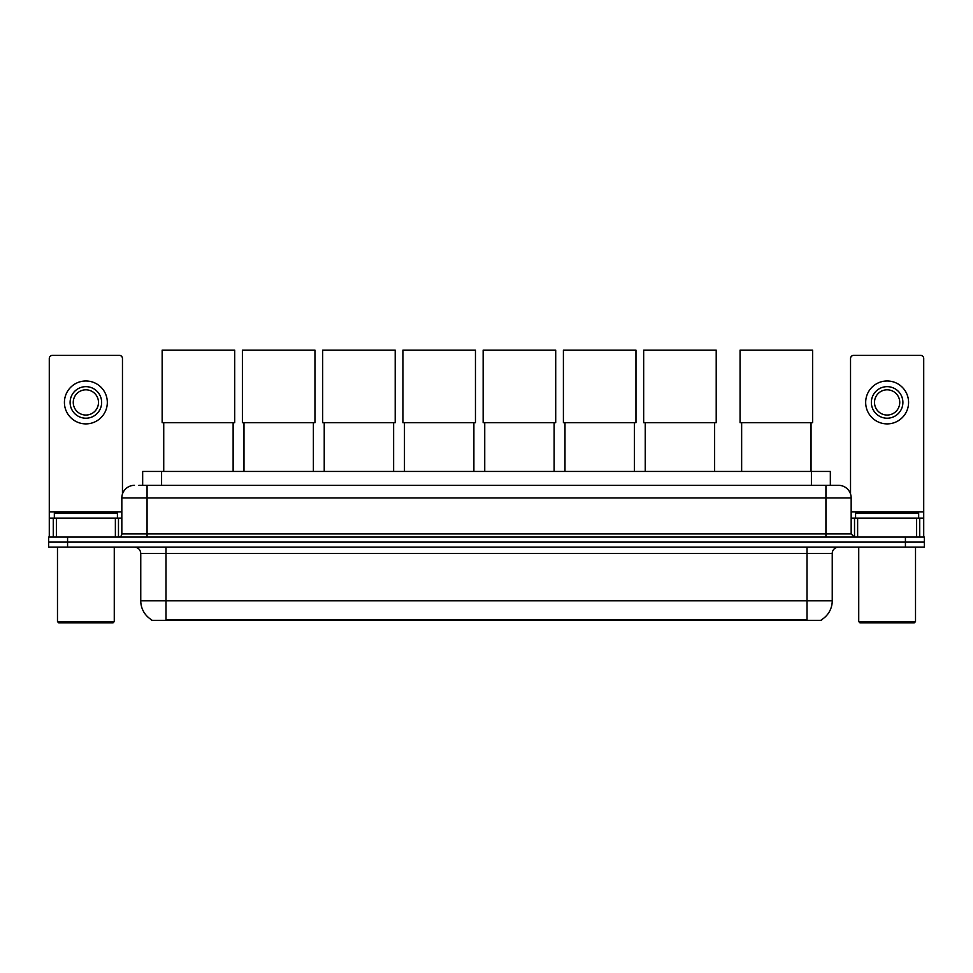<?xml version="1.0" encoding="UTF-8"?>
<svg xmlns="http://www.w3.org/2000/svg" width="973" height="973" viewBox="0 0 973 973"><rect width="100%" height="100%" fill="white"/><g stroke="black" fill="none" stroke-linecap="round" stroke-linejoin="round"><path stroke-width="1.46" d="M142.666 485.332L142.666 471.455L830.334 471.455L830.334 485.332M821.516 619.728L821.516 620.348L151.484 620.348L151.484 619.728M151.679 619.837A22.087 22.087 0 0 1 140.757 600.791L165.994 600.791L165.994 619.837L807.006 619.837L807.006 600.791L832.243 600.791L832.243 553.467A6.312 6.312 0 0 1 838.544 547.167M140.757 600.791L140.757 553.467C140.392 549.636 138.288 547.531 134.456 547.167M821.321 619.837A22.087 22.087 0 0 0 832.243 600.791M67.575 537.072L924.35 537.072L924.35 542.119L48.65 542.119L48.65 547.167L67.575 547.167L67.575 542.119L48.65 542.119L48.65 537.072L67.575 537.072L67.575 542.119L924.35 542.119L924.35 547.167L67.575 547.167M139.163 485.332L838.544 485.332A12.613 12.613 0 0 1 851.168 497.945L851.168 533.909L854.318 537.072M138.871 485.332L147.069 485.332L147.069 497.945L121.832 497.945L121.832 533.909A3.15 3.15 0 0 1 118.682 537.072M134.456 485.332A12.613 12.613 0 0 0 121.832 497.945M851.168 497.945L825.931 497.945L825.931 485.332L838.544 485.332M115.373 537.072L115.373 518.135L56.373 518.135L56.373 537.072M122.464 494.016L122.464 358.526A3.15 3.15 0 0 0 119.314 355.364L52.433 355.364A3.15 3.15 0 0 0 49.282 358.526L49.282 518.135L56.373 518.135M115.373 518.135L121.832 518.135M49.282 537.072L49.282 518.135M85.879 386.658A15.775 15.775 0 0 0 70.105 402.433A15.775 15.775 0 0 0 85.879 418.208A15.775 15.775 0 0 0 101.642 402.433A15.775 15.775 0 0 0 85.879 386.658M85.879 389.808A12.613 12.613 0 0 0 73.255 402.433A12.613 12.613 0 0 0 85.879 415.045A12.613 12.613 0 0 0 98.492 402.433A12.613 12.613 0 0 0 85.879 389.808M85.879 423.887A21.455 21.455 0 0 0 107.322 402.433A21.455 21.455 0 0 0 85.879 380.978A21.455 21.455 0 0 0 64.425 402.433A21.455 21.455 0 0 0 85.879 423.887M113.002 622.866L58.745 622.866L57.48 621.613L114.267 621.613L113.002 622.866M57.48 547.167L57.48 621.613M114.267 547.167L114.267 621.613M117.417 518.135L117.417 513.087L54.33 513.087L54.33 518.135M163.732 422.683L163.732 471.455M233.131 422.683L233.131 471.455M162.15 350.134L234.7 350.134L234.7 422.683L162.15 422.683L162.15 350.134M243.98 422.683L243.98 471.455M313.379 422.683L313.379 471.455M242.399 350.134L314.96 350.134L314.96 422.683L242.399 422.683L242.399 350.134M324.228 422.683L324.228 471.455M393.627 422.683L393.627 471.455M322.659 350.134L395.208 350.134L395.208 422.683L322.659 422.683L322.659 350.134M404.476 422.683L404.476 471.455M473.887 422.683L473.887 471.455M402.907 350.134L475.456 350.134L475.456 422.683L402.907 422.683L402.907 350.134M484.736 422.683L484.736 471.455M554.136 422.683L554.136 471.455M483.155 350.134L555.705 350.134L555.705 422.683L483.155 422.683L483.155 350.134M564.985 422.683L564.985 471.455M634.384 422.683L634.384 471.455M563.403 350.134L635.965 350.134L635.965 422.683L563.403 422.683L563.403 350.134M645.233 422.683L645.233 471.455M714.632 422.683L714.632 471.455M643.664 350.134L716.213 350.134L716.213 422.683L643.664 422.683L643.664 350.134M741.645 422.683L741.645 471.455M811.044 422.683L811.044 471.455M740.064 350.134L812.613 350.134L812.613 422.683L740.064 422.683L740.064 350.134M916.627 537.072L916.627 518.135L857.627 518.135L857.627 537.072M916.627 518.135L923.718 518.135L923.718 358.526A3.15 3.15 0 0 0 920.567 355.364L853.686 355.364A3.15 3.15 0 0 0 850.536 358.526L850.536 494.016M851.168 518.135L857.627 518.135M923.718 518.135L923.718 537.072M887.121 386.658A15.775 15.775 0 0 0 871.358 402.433A15.775 15.775 0 0 0 887.121 418.208A15.775 15.775 0 0 0 902.895 402.433A15.775 15.775 0 0 0 887.121 386.658M887.121 389.808A12.613 12.613 0 0 0 874.508 402.433A12.613 12.613 0 0 0 887.121 415.045A12.613 12.613 0 0 0 899.745 402.433A12.613 12.613 0 0 0 887.121 389.808M887.121 423.887A21.455 21.455 0 0 0 908.575 402.433A21.455 21.455 0 0 0 887.121 380.978A21.455 21.455 0 0 0 865.678 402.433A21.455 21.455 0 0 0 887.121 423.887M914.255 622.866L859.998 622.866L858.733 621.613L915.52 621.613L914.255 622.866M858.733 547.167L858.733 621.613M915.52 547.167L915.52 621.613M918.67 518.135L918.67 513.087L855.583 513.087L855.583 518.135M804.476 620.348L804.476 619.728M168.524 620.348L168.524 619.728M161.591 485.332L161.591 471.455M811.409 485.332L811.409 471.455M807.006 547.167L807.006 553.467L140.757 553.467M832.243 553.467L807.006 553.467L807.006 600.791L165.994 600.791L165.994 547.167M905.425 547.167L905.425 537.072M147.069 537.072L147.069 533.909L851.168 533.909M121.832 533.909L147.069 533.909L147.069 497.945L825.931 497.945L825.931 537.072M121.832 511.834L49.282 511.834M118.475 518.135L118.475 537.072M49.331 518.135L49.331 537.072M53.272 537.072L53.272 518.135M923.718 511.834L851.168 511.834M923.669 537.072L923.669 518.135M919.728 518.135L919.728 537.072M854.525 537.072L854.525 518.135"/></g></svg>
